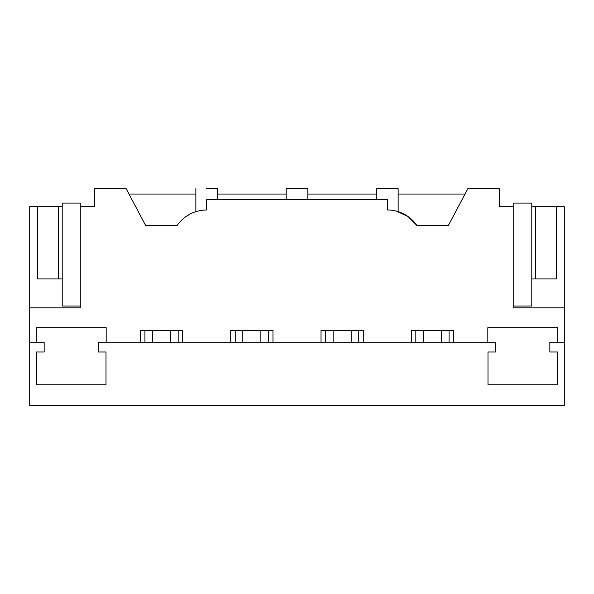 <?xml version="1.0" encoding="UTF-8"?>
<svg xmlns="http://www.w3.org/2000/svg" width="594" height="594" viewBox="0 0 594 594"><rect width="100%" height="100%" fill="white"/><g stroke="black" fill="none" stroke-linecap="round" stroke-linejoin="round"><path stroke-width="0.89" d="M29.7 342.151L44.149 342.151L44.149 351.99L36.472 351.99L36.472 384.793L106.007 384.793L106.007 351.99L98.329 351.99L98.329 342.151L495.671 342.151L495.671 351.99L487.993 351.99L487.993 384.793L557.528 384.793L557.528 351.99L549.851 351.99L549.851 342.151L564.3 342.151L564.3 405.368L29.7 405.368L29.7 206.697L58.502 206.697L58.502 278.942L62.207 278.942L62.207 306.029L80.272 306.029M564.3 342.151L564.3 307.841L513.728 307.841L513.728 206.697L499.279 206.697L499.279 188.632L467.886 188.632L448.262 225.661L417.04 225.661A36.123 36.123 0 0 0 387.303 209.949L387.303 199.473L206.697 199.473L206.697 209.949C194.208 210.306 184.296 215.54 176.96 225.661L145.738 225.661L126.114 188.632L94.721 188.632L94.721 206.697L80.272 206.697L80.272 203.089L62.207 203.089L62.207 206.697L58.502 206.697M29.7 307.841L80.272 307.841L80.272 206.697M36.316 342.151L36.316 327.702L106.17 327.702L106.17 342.151M140.414 342.151L140.414 330.413L182.677 330.413L182.677 342.151M230.717 342.151L230.717 330.413L272.98 330.413L272.98 342.151M321.02 342.151L321.02 330.413L363.283 330.413L363.283 342.151M411.323 342.151L411.323 330.413L453.586 330.413L453.586 342.151M487.83 342.151L487.83 327.702L557.684 327.702L557.684 342.151M564.3 307.841L564.3 206.697L556.333 206.697L556.333 278.942L531.793 278.942L531.793 206.697L556.333 206.697M178.163 342.151L178.163 330.413M235.231 342.151L235.231 330.413M268.466 342.151L268.466 330.413M325.534 342.151L325.534 330.413M358.769 342.151L358.769 330.413M415.837 342.151L415.837 330.413M449.071 342.151L449.071 330.413M144.929 342.151L144.929 330.413M201.277 210.365L200.185 210.551M189.828 214.167L185.142 217.137M195.857 188.632L195.857 211.635L196.399 211.464M396.473 211.145L408.063 216.558L417.04 225.661M397.586 211.464L398.143 211.627L398.143 188.632L376.47 188.632L376.47 199.473M37.667 206.697L37.667 278.942L58.502 278.942M62.207 206.697L62.207 278.942M286.167 199.473L286.167 188.632L307.833 188.632L307.833 199.473M206.697 188.632C192.716 188.632 192.716 188.632 206.697 188.632L217.53 188.632L217.53 199.473M465.013 194.052L398.143 194.052M376.47 194.052L307.833 194.052M286.167 194.052L217.53 194.052M195.857 194.052L128.987 194.052M535.498 206.697L535.498 278.942M513.728 306.029L531.793 306.029L531.793 278.942M531.793 206.697L531.793 203.089L513.728 203.089L513.728 206.697M170.575 330.413L170.575 342.151M152.517 330.413L152.517 342.151M260.877 330.413L260.877 342.151M242.82 330.413L242.82 342.151M351.18 330.413L351.18 342.151M333.123 330.413L333.123 342.151M441.483 330.413L441.483 342.151M423.425 330.413L423.425 342.151"/></g></svg>
